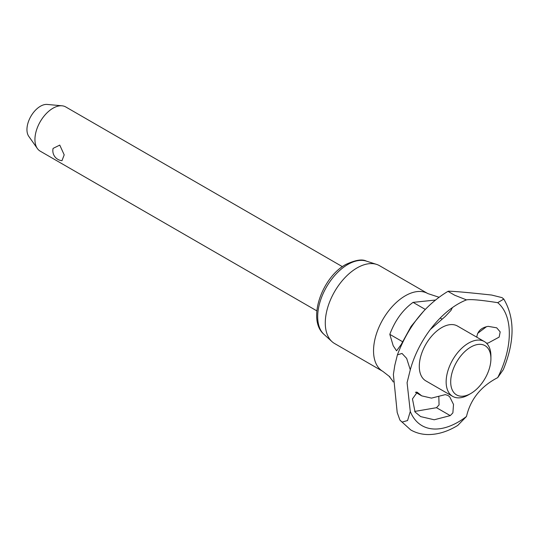 <?xml version="1.0" encoding="UTF-8"?>
<svg xmlns="http://www.w3.org/2000/svg" width="539" height="539" viewBox="0 0 539 539"><rect width="100%" height="100%" fill="white"/><g stroke="black" fill="none" stroke-linecap="round" stroke-linejoin="round"><path stroke-width="0.81" d="M410.28 411.446L407.565 420.555L402.02 422.091L399.918 420.103L397.196 412.497L393.382 374.511L394.811 365.294L397.405 354.864L402.02 353.449L406.662 358.408L410.28 369.815L407.08 382.71L410.28 411.446A72.354 41.773 120 0 0 458.163 422.064A72.354 41.773 120 0 0 466.491 416.465C470.5 399.278 480.903 386.328 497.713 377.623A72.354 41.773 120 0 0 497.713 302.675C480.896 300.034 470.486 299.105 466.491 299.886A72.354 41.773 120 0 0 464.618 300.654A72.354 41.773 120 0 0 458.163 303.908A72.354 41.773 120 0 0 410.28 369.808M466.491 299.886L454.741 295.251L448.367 291.572L448.253 291.228L448.926 291.222C454.364 291.282 468.6 292.549 491.622 295.042M491.615 295.035L502.065 297.636L503.783 299.078L497.713 302.675M342.38 266.657L65.758 106.951A25.528 14.742 120 0 0 62.046 105.799A25.528 14.742 120 0 0 52.997 108.218A25.528 14.742 120 0 0 34.941 139.486A25.528 14.742 120 0 0 37.373 148.528A25.528 14.742 120 0 0 40.23 151.169L316.844 310.875M37.373 148.528L28.769 136.347A19.06 11.009 -60 0 1 26.95 129.589A19.06 11.009 -60 0 1 33.701 112.206A19.06 11.009 -60 0 1 47.189 104.438L62.046 105.799M427.784 293.56L379.523 265.693A44.932 25.939 120 0 0 376.559 264.386A44.932 25.939 120 0 0 343.094 279.714A44.932 25.939 120 0 0 325.28 322.955A44.932 25.939 120 0 0 331.97 341.611A44.932 25.939 120 0 0 334.591 343.525L382.845 371.384A44.932 25.939 120 0 1 373.54 350.815A44.932 25.939 120 0 1 405.315 295.783A44.932 25.939 120 0 1 427.784 293.56L438.935 297.225M484.359 341.558A31.66 18.279 120 0 0 459.962 350.033A31.66 18.279 120 0 0 446.144 381.895A31.66 18.279 120 0 0 452.706 396.387L425.844 380.878A31.66 18.279 120 0 1 419.288 366.385A31.66 18.279 120 0 1 441.67 327.618A31.66 18.279 120 0 1 457.503 326.048L484.359 341.558A31.66 18.279 120 0 1 490.914 356.05L490.914 358.671A28.439 16.419 120 0 0 470.81 347.062A28.439 16.419 120 0 0 450.698 381.895A28.439 16.419 120 0 0 470.81 393.504A28.439 16.419 120 0 0 490.914 358.671M399.918 420.103L410.705 429.92C416.061 432.965 421.929 434.515 428.33 434.562C437.553 434.528 446.851 431.786 456.223 426.336L457.746 425.439L466.491 416.465M452.396 307.607L450.921 310.498L445.268 316.44L430.29 329.531M423.998 310.747L411.116 326.364L401.117 344.63L396.563 350.822L393.2 345.748L389.812 334.348C395.047 320.435 402.801 309.777 413.076 302.366L425.258 309.399M440.208 318.03L441.98 319.054M413.076 302.366L435.276 300.068M415.05 411.991L412.456 398.914L417.226 392.257L421.727 395.862L431.483 398.126L445.268 394.636L447.949 395.444L449.715 396.832L453.515 404.445L452.881 412.874L450.247 415.623L434.205 419.773L420.676 416.607L415.05 411.991M390.041 377.138L389.205 376.229M416.539 392.008L417.88 392.783M388.976 376.094L392.682 380.925M477.594 333.419L486.535 326.661M476.934 337.266L476.887 336.504C477.81 330.933 481.583 327.544 488.193 326.351L496.722 327.827L500.185 331.903L499.161 337.091L488.193 343.033L486.495 343.175M414.68 411.439L436.502 407.693L439.069 404.904L438.813 396.771M497.713 377.623L503.311 369.626C514.799 341.483 514.954 317.963 503.783 299.078M452.706 396.387A31.66 18.279 120 0 0 468.532 394.817L470.81 393.504M53.091 148.4L59.762 145.099L64.195 154.855L61.985 160.676A10.052 10.052 0 0 1 53.091 148.4M366.345 261.112A42.642 24.619 120 0 0 347.837 264.467A42.642 24.619 120 0 0 317.687 316.696A42.642 24.619 120 0 0 324.033 334.402C306.819 319.998 322.032 277.356 345.715 264.521C355.342 260.02 362.221 258.888 366.345 261.112L376.559 264.386M389.812 334.348L402.458 341.652M436.502 407.693L450.247 415.623M448.253 291.228L446.885 292.003C424.577 305.835 408.084 326.789 397.405 354.864M393.214 381.956L392.5 380.608M389.171 376.296L382.845 371.384M415.401 392.21L421.727 395.862M324.033 334.402L331.97 341.611"/></g></svg>

